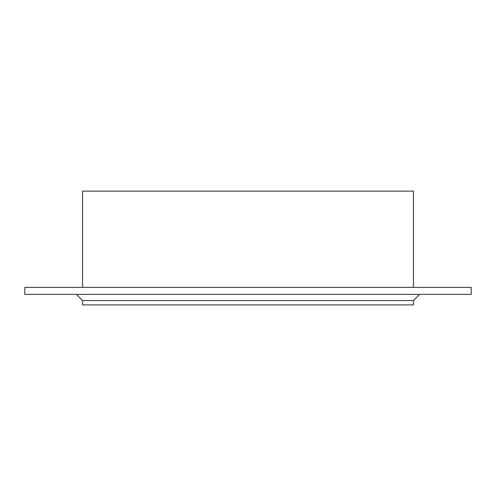 <?xml version="1.0" encoding="UTF-8"?>
<svg xmlns="http://www.w3.org/2000/svg" width="496" height="496" viewBox="0 0 496 496"><rect width="100%" height="100%" fill="white"/><g stroke="black" fill="none" stroke-linecap="round" stroke-linejoin="round"><path stroke-width="0.74" d="M413.428 300.52L413.428 304.891L82.572 304.891L82.572 300.52L413.428 300.52L419.56 294.388M471.2 294.388L24.8 294.388L24.8 287.389L471.2 287.389L471.2 294.388M413.428 287.389L413.428 191.109L82.572 191.109L82.572 287.389M82.572 300.52L76.44 294.388"/></g></svg>
